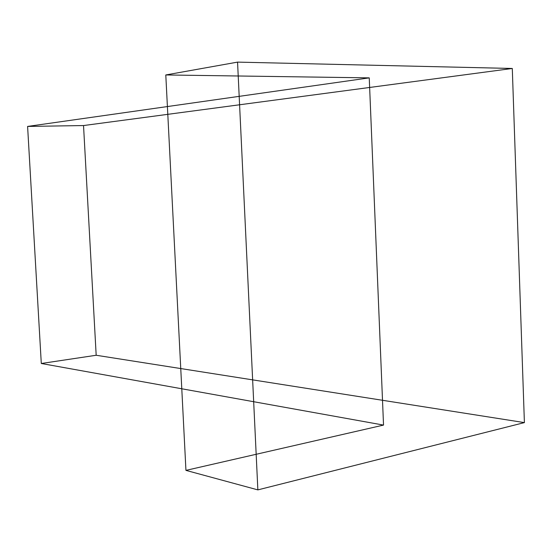 <?xml version="1.0" encoding="UTF-8"?>
<svg xmlns="http://www.w3.org/2000/svg" width="552" height="552" viewBox="0 0 552 552"><rect width="100%" height="100%" fill="white"/><g stroke="black" fill="none" stroke-linecap="round" stroke-linejoin="round"><path stroke-width="0.83" d="M237.56 62.114L512.29 68.469L83.531 125.552L27.6 126.429L369.247 77.866L165.793 74.955L237.56 62.114L257.86 489.886L524.4 422.604L96.179 355.26L41.296 363.492L383.53 425.088L185.941 470.38L257.86 489.886M165.793 74.955L185.941 470.38M369.247 77.866L383.53 425.088M27.6 126.429L41.296 363.492M83.531 125.552L96.179 355.26M512.29 68.469L524.4 422.604"/></g></svg>

